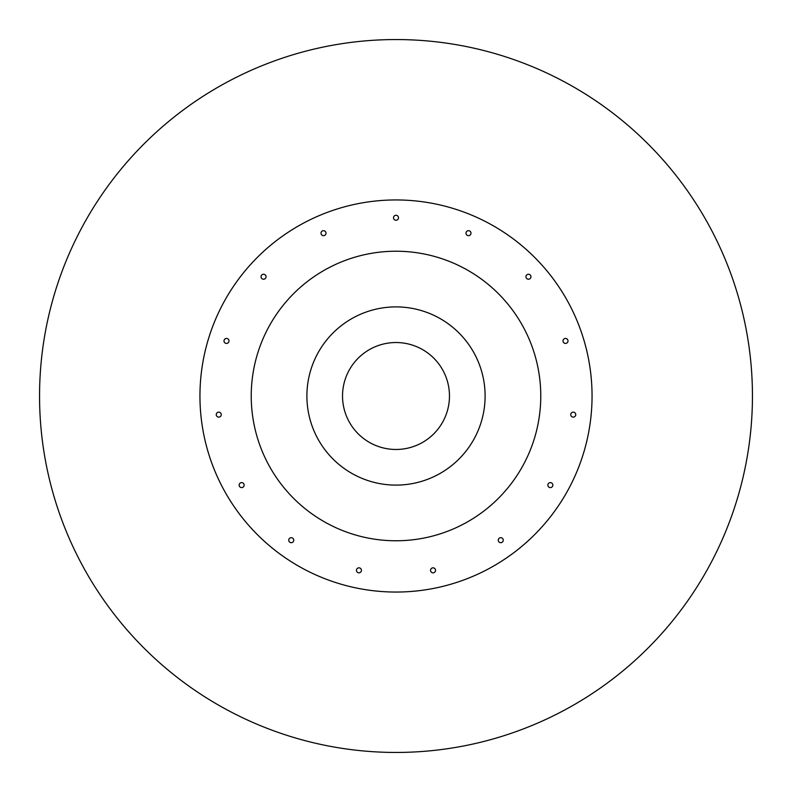 <?xml version="1.0" encoding="UTF-8"?>
<svg xmlns="http://www.w3.org/2000/svg" width="792" height="792" viewBox="0 0 792 792"><rect width="100%" height="100%" fill="white"/><g stroke="black" fill="none" stroke-linecap="round" stroke-linejoin="round"><path stroke-width="1.19" d="M349.074 421.631A53.47 53.47 0 0 0 421.631 442.926A53.47 53.47 0 0 0 442.926 370.369A53.47 53.47 0 0 0 370.369 349.074A53.47 53.47 0 0 0 349.074 421.631M438.718 474.2A89.11 89.11 0 0 0 474.2 353.281A89.11 89.11 0 0 0 353.281 317.8A89.11 89.11 0 0 0 317.8 438.718A89.11 89.11 0 0 0 438.718 474.2M302.009 223.948A196.05 196.05 0 0 0 223.948 489.991A196.05 196.05 0 0 0 489.991 568.052A196.05 196.05 0 0 0 568.052 302.009A196.05 196.05 0 0 0 302.009 223.948M393.812 216.582A2.495 2.495 0 0 0 394.802 219.968A2.495 2.495 0 0 0 398.188 218.968A2.495 2.495 0 0 0 397.198 215.582A2.495 2.495 0 0 0 393.812 216.582M325.997 233.383A2.495 2.495 0 0 0 323.71 230.7A2.495 2.495 0 0 0 321.027 232.977A2.495 2.495 0 0 0 323.304 235.669A2.495 2.495 0 0 0 325.997 233.383M265.904 275.913A2.495 2.495 0 0 0 262.726 274.388A2.495 2.495 0 0 0 261.202 277.566A2.495 2.495 0 0 0 264.38 279.101A2.495 2.495 0 0 0 265.904 275.913M228.314 339.214A2.495 2.495 0 0 0 224.789 339.115A2.495 2.495 0 0 0 224.68 342.639A2.495 2.495 0 0 0 228.215 342.738A2.495 2.495 0 0 0 228.314 339.214M219.711 412.325A2.495 2.495 0 0 0 216.454 413.672A2.495 2.495 0 0 0 217.79 416.929A2.495 2.495 0 0 0 221.057 415.592A2.495 2.495 0 0 0 219.711 412.325M241.59 482.615A2.495 2.495 0 0 0 239.154 485.169A2.495 2.495 0 0 0 241.709 487.605A2.495 2.495 0 0 0 244.144 485.05A2.495 2.495 0 0 0 241.59 482.615M290.169 537.936A2.495 2.495 0 0 0 288.991 541.253A2.495 2.495 0 0 0 292.307 542.441A2.495 2.495 0 0 0 293.495 539.114A2.495 2.495 0 0 0 290.169 537.936M357.053 568.706A2.495 2.495 0 0 0 357.321 572.22A2.495 2.495 0 0 0 360.835 571.953A2.495 2.495 0 0 0 360.568 568.438A2.495 2.495 0 0 0 357.053 568.706M430.66 569.616A2.495 2.495 0 0 0 432.343 572.725A2.495 2.495 0 0 0 435.442 571.042A2.495 2.495 0 0 0 433.768 567.943A2.495 2.495 0 0 0 430.66 569.616M498.287 540.51A2.495 2.495 0 0 0 501.079 542.659A2.495 2.495 0 0 0 503.237 539.867A2.495 2.495 0 0 0 500.435 537.709A2.495 2.495 0 0 0 498.287 540.51M548.212 486.407A2.495 2.495 0 0 0 551.648 487.238A2.495 2.495 0 0 0 552.479 483.813A2.495 2.495 0 0 0 549.044 482.981A2.495 2.495 0 0 0 548.212 486.407M571.834 416.681A2.495 2.495 0 0 0 575.299 416.048A2.495 2.495 0 0 0 574.665 412.573A2.495 2.495 0 0 0 571.2 413.206A2.495 2.495 0 0 0 571.834 416.681M565.043 343.382A2.495 2.495 0 0 0 567.953 341.382A2.495 2.495 0 0 0 565.963 338.471A2.495 2.495 0 0 0 563.053 340.461A2.495 2.495 0 0 0 565.043 343.382M529.026 279.17A2.495 2.495 0 0 0 530.878 276.17A2.495 2.495 0 0 0 527.868 274.319A2.495 2.495 0 0 0 526.017 277.319A2.495 2.495 0 0 0 529.026 279.17M470.002 235.165A2.495 2.495 0 0 0 470.478 231.67A2.495 2.495 0 0 0 466.973 231.205A2.495 2.495 0 0 0 466.508 234.699A2.495 2.495 0 0 0 470.002 235.165M225.106 83.19A356.45 356.45 0 0 0 83.19 566.894A356.45 356.45 0 0 0 566.894 708.81A356.45 356.45 0 0 0 708.81 225.106A356.45 356.45 0 0 0 225.106 83.19M326.591 268.953A144.768 144.768 0 0 0 268.953 465.409A144.768 144.768 0 0 0 465.409 523.047A144.768 144.768 0 0 0 523.047 326.591A144.768 144.768 0 0 0 326.591 268.953"/></g></svg>
